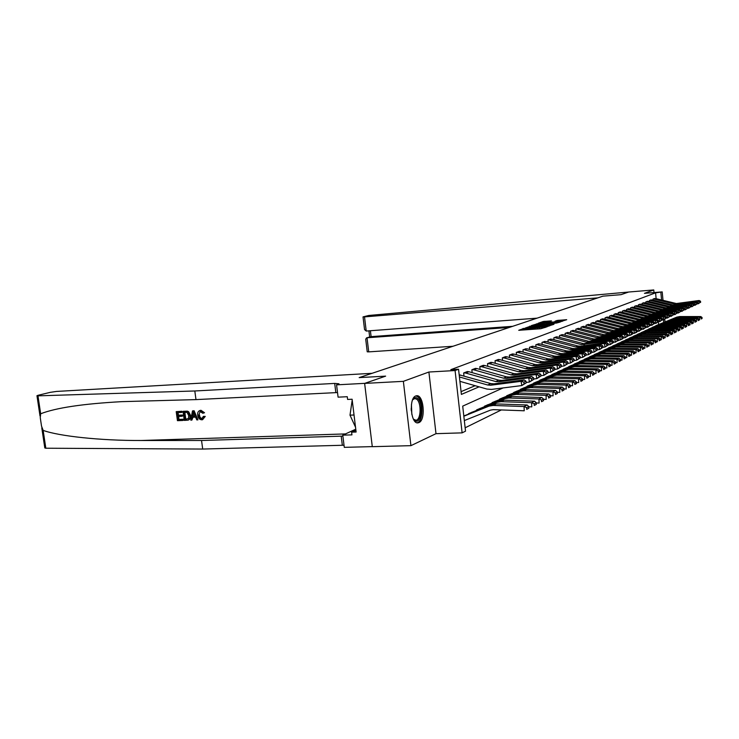 <?xml version="1.0" encoding="UTF-8"?>
<svg xmlns="http://www.w3.org/2000/svg" width="739" height="739" viewBox="0 0 739 739"><rect width="100%" height="100%" fill="white"/><g stroke="black" fill="none" stroke-linecap="round" stroke-linejoin="round"><path stroke-width="1.11" d="M524.09 328.347L518.732 330.296L540.745 328.735L547.211 326.74L526.362 328.846L523.711 328.79L524.09 328.347M523.803 329.686L522.436 330.037M535.054 328.883L533.66 329.234L533.512 327.931M415.798 395.947C408.575 398.044 410.782 424.426 418.034 422.847L418.902 422.616C426.006 420.121 423.761 394.349 416.556 395.753L415.798 395.947M551.46 320.874L543.267 321.483L538.158 323.266L560.227 321.724L566.711 319.701L557.123 320.458L554.971 321.243L561.622 321.022L557.16 321.779L540.994 322.777L551.46 320.874M656.14 298.685L655.585 292.838L662.209 291.896L663.003 300.33M537.087 318.158L366.221 331.054L364.549 329.557L363.025 316.892L368.696 315.479L628.603 292.044L621.019 294.667L628.658 292.025L653.766 289.947L644.463 293.346L662.209 291.896M364.632 383.402L403.365 381.342L410.921 445.663L372.29 446.679L364.632 383.402L385.638 376.133L359.163 377.62L602.922 296.154L621.019 294.667L602.922 296.154L597.777 297.872L364.512 316.883L366.221 331.054M410.921 445.663L435.992 433.673L428.897 372.022L403.365 381.342M428.897 372.022L455.076 370.544L458.549 369.223L461.385 394.414L479.094 386.83M655.585 292.838L450.827 369.666L458.549 369.223M531.406 325.908L525.189 328.061L546.962 326.499L553.797 324.356L531.406 325.908L531.498 326.777M531.443 325.566L538.223 323.543L560.347 322.001L556.55 323.045L546.213 323.922L544.689 324.486L554.056 324.051L531.452 325.65M654.015 292.561L653.766 289.947M461.071 391.642L475.14 385.703M463.981 375.957L463.649 372.973L467.63 371.551M472.175 372.65L471.851 369.777L475.713 368.392M480.11 369.445L479.805 366.673L483.555 365.325M487.823 366.341L487.528 363.662L491.167 362.35M495.306 363.32L495.028 360.734L498.557 359.459M502.585 360.392L502.308 357.888L505.744 356.66M509.651 357.547L509.383 355.126L512.727 353.926M516.524 354.785L516.265 352.438L519.517 351.274M523.203 352.097L522.963 349.833L526.122 348.697M529.706 349.492L529.475 347.293L532.542 346.185M536.034 346.951L535.812 344.817L538.796 343.746M542.195 344.476L541.983 342.406L544.892 341.363M548.199 342.065L547.987 340.069L550.823 339.044M554.047 339.718L553.844 337.778L556.606 336.781M559.746 337.437L559.552 335.552L562.25 334.582M565.307 335.21L565.113 333.381L567.746 332.439M570.72 333.04L570.545 331.266L573.104 330.342M576.014 330.924L575.838 329.197L578.341 328.301M581.168 328.864L581.002 327.183L583.441 326.305M586.212 326.85L586.045 325.215L588.429 324.356M591.126 324.883L590.969 323.294L593.297 322.453M595.93 322.961L595.782 321.419L598.054 320.597M600.622 321.086L600.474 319.581L602.701 318.777M605.213 319.257L605.065 317.788L607.246 317.003M609.693 317.465L609.555 316.043L611.68 315.276M614.081 315.719L613.943 314.324L616.021 313.576M618.367 314.01L618.238 312.652L620.27 311.923M622.561 312.338L622.441 311.017L624.427 310.297M626.672 310.694L626.543 309.41L628.492 308.708M630.69 309.096L630.57 307.84L632.473 307.156M634.616 307.535L634.505 306.306L636.371 305.632M638.468 306.001L638.357 304.801L640.186 304.145M642.246 304.496L642.126 303.332L643.918 302.685M645.932 303.027L645.831 301.891L647.576 301.253M649.553 301.586L649.452 300.477L651.17 299.849M653.1 300.173L652.999 299.092L654.68 298.482M465.145 427.789L501.347 409.942M658.588 324.55L658.338 321.936M468.267 414.209L472.156 412.094M476.369 410.394L480.147 408.344M484.23 406.69L487.897 404.704M491.86 403.097L495.416 401.166M499.268 399.605L502.723 397.73M506.474 396.215L509.827 394.395M513.466 392.917L516.727 391.143M520.265 389.712L523.443 387.993M526.879 386.599L529.974 384.927M533.318 383.559L536.329 381.934M539.581 380.613L542.509 379.033M545.687 377.74L548.541 376.197M551.627 374.941L554.407 373.435M557.418 372.216L560.125 370.747M563.063 369.555L565.704 368.133M568.568 366.96L571.145 365.574M573.935 364.429L576.448 363.08M579.173 361.962L581.621 360.65M584.281 359.56L586.674 358.276M589.269 357.214L591.606 355.958M594.147 354.914L596.428 353.685M598.904 352.679L601.13 351.478M603.551 350.489L605.731 349.316M608.095 348.346L610.229 347.201M612.539 346.249L614.626 345.141M616.88 344.208L618.922 343.118M621.13 342.212L623.125 341.141M625.286 340.254L627.245 339.21M629.36 338.333L631.263 337.317M633.332 336.467L635.207 335.46M637.23 334.628L639.069 333.649M641.046 332.827L642.847 331.876M644.787 331.072L646.542 330.139M648.445 329.345L650.172 328.43M652.038 327.663L653.719 326.758M655.548 326.01L657.202 325.123M503.047 387.947L462.706 406.127L465.524 431.16L462.115 432.86L455.076 370.544M435.992 433.673L462.115 432.86M664.786 319.313L665.035 321.927M661.562 299.988L660.851 292.413M663.677 322.472L663.428 319.848M549.64 325.881L548.283 325.982M526.621 327.691L548.264 325.807L532.551 326.693L526.621 327.691M538.842 324.338L534.306 325.114L536.505 325.151L544.625 323.987L538.842 324.338M562.647 321.197L561.64 321.271M464.332 420.565L490.511 410.108L493.338 409.646L524.228 410.782L524.062 406.542L493.162 405.452L488.987 406.127L463.843 416.223M526.676 407.651L526.741 409.351L528.865 408.242L528.81 406.552L526.676 407.651L524.062 406.542L527.119 404.981L496.377 403.919L492.22 404.593L463.815 415.983M528.865 408.242L526.741 409.351M527.119 404.981L528.81 406.552M459.178 374.802L490.89 383.596L493.892 383.827L524.145 379.929L521.069 381.324L523.831 382.118L524.127 383.818L526.279 382.83L525.974 381.139L523.831 382.118M526.279 382.83L521.817 385.564L491.407 389.416L486.881 389.056L459.917 381.342M524.127 383.818L521.817 385.564L521.069 381.324L490.659 385.231L487.638 385.001L459.427 376.964M525.974 381.139L524.145 379.929M182.875 420.463L177.452 420.685L176.205 411.632L181.434 411.401L181.582 412.445L177.388 412.63L177.776 415.42L181.674 415.253L181.822 416.297L177.914 416.463L178.348 419.595L182.727 419.419L183.3 420.334L183.29 419.244L178.912 419.429L178.69 416.436M181.822 416.297L182.57 416.066L182.422 415.022L178.515 415.189L177.988 412.602M181.582 412.445L182.136 412.279L181.859 411.272L176.205 411.632M188.002 420.14L188.436 420.001C190.172 419.179 190.884 417.618 190.551 415.327L188.648 411.725L187.392 411.152L183.06 411.327L186.949 411.281L188.131 411.882L189.812 415.558C190.2 417.84 189.6 419.364 188.002 420.14L184.307 420.408L183.06 411.327M204.546 416.63L202.588 419.687L205.248 416.408L203.437 416.371L205.248 416.408M202.163 418.588C200.546 418.302 199.669 417.082 199.521 414.912L198.782 415.142C198.976 417.286 199.927 418.486 201.627 418.754L202.163 418.588M200.574 410.422L203.853 412.953L202.819 413.277L204.527 412.741L200.971 410.293L199.853 410.533L200.971 410.293M194.81 390.977L334.693 383.421L338.97 383.781L336.568 384.853L364.798 383.347L385.638 376.133L359.163 377.62L372.031 373.315L56.469 391.439L50.243 392.354L38.188 395.263L36.959 395.698L37.966 395.845L194.81 390.977L195.983 399.605L121.87 401.647C82.999 403.78 55.933 407.826 40.663 413.775L40.257 417.655L41.523 426.126L43.158 430.403C59.092 436.158 100.218 440.666 141.241 440.499L201.544 440.499L342.896 436.112M197.932 419.854L194.108 410.718L192.491 410.902L193.692 410.847L197.932 419.854L196.796 419.9L195.558 417.119L192.352 417.258L191.881 420.094L190.764 420.14L192.491 410.902M191.881 420.094L193.008 417.23M201.544 440.499L202.708 449.053L344.014 445.229M337.52 392.557L195.983 399.605M43.158 430.403L45.827 448.222L202.708 449.053M336.568 384.853L338.083 397.157L347.265 396.714L347.598 399.439L352.106 399.226L356.115 432.019L351.616 432.167L351.949 434.874L342.776 435.16L344.282 447.354L372.28 446.615M355.764 429.193L342.776 435.16M45.827 448.222L44.802 447.963L41.79 427.881M355.912 430.384L351.616 432.167M201.627 418.754L203.437 416.371M202.819 413.277L200.13 411.558L198.782 415.142M203.853 412.953L204.527 412.741M202.588 419.687L201.867 419.807C199.512 419.65 198.126 418.117 197.719 415.198C197.378 412.824 198.089 411.263 199.853 410.533M192.953 413.637L192.528 416.196L195.096 416.085L193.239 411.928L193.267 415.965L192.528 416.196M195.004 415.891L193.267 415.965M185.212 419.318L188.436 418.533L188.75 415.577L187.032 412.39L184.251 412.325L185.212 419.318L185.766 419.142L184.852 412.297M189.812 415.558L190.551 415.327M188.131 411.882L188.648 411.725M186.755 419.253L185.766 419.142M182.727 419.419L183.29 419.244M178.348 419.595L178.912 419.429M181.674 415.253L182.422 415.022M177.776 415.42L178.515 415.189M509.319 327.432L367.024 337.769L368.724 351.875L367.228 351.819L365.713 339.201L366.636 337.825L371.107 336.642L512.681 326.315M452.97 346.268L368.724 351.875M363.025 316.892L364.512 316.883M366.636 337.825L371.107 336.642L370.396 330.739M528.81 406.764L531.784 406.866L531.627 402.69L501.116 401.665L496.996 402.33L468.554 413.674L500.127 400.843L504.229 400.178L534.583 401.185L536.255 402.718L534.195 403.78L534.26 405.452L536.32 404.39L536.255 402.718M536.32 404.39L534.26 405.452M534.195 403.78L531.627 402.69L534.583 401.185M536.265 402.977L539.101 403.069L538.953 398.958L508.829 397.988L504.755 398.654L476.646 409.868L507.795 397.212L511.85 396.547L541.816 397.499L543.479 399.005L541.484 400.039L541.539 401.683L543.544 400.649L543.479 399.005M543.544 400.649L541.539 401.683M541.484 400.039L538.953 398.958L541.816 397.499M543.488 399.309L546.204 399.393L546.056 395.337L516.312 394.423L512.284 395.088L484.507 406.182L515.231 393.693L519.24 393.028L548.837 393.924L550.481 395.402L548.541 396.4L548.606 398.025L550.537 397.019L550.481 395.402M550.537 397.019L548.606 398.025M548.541 396.4L546.056 395.337L548.837 393.924M468.932 371.745L465.635 373.029L463.981 372.844L467.288 371.56L468.932 371.745L498.834 380.169L501.799 380.391L531.683 376.511L528.699 377.869L531.415 378.645L531.701 380.317L533.78 379.356L533.493 377.694L531.415 378.645M533.78 379.356L529.429 382.035L526.205 382.451M531.701 380.317L529.429 382.035L528.699 377.869L498.668 381.758L495.684 381.527L465.635 373.029M533.493 377.694L531.683 376.511M477.006 368.576L473.81 369.833L472.175 369.648L475.38 368.401L477.006 368.576L506.538 376.844L509.467 377.066L538.971 373.204L536.08 374.516L538.759 375.283L539.045 376.927L541.059 375.994L540.772 374.359L538.759 375.283M541.059 375.994L536.8 378.617L533.724 379.015M539.045 376.927L536.8 378.617L536.08 374.516L506.427 378.377L503.481 378.165L473.81 369.833M540.772 374.359L538.971 373.204M484.839 365.509L481.736 366.729L480.119 366.544L483.232 365.334L484.839 365.509L514.011 373.62L516.903 373.832L546.047 369.99L543.248 371.264L545.881 372.022L546.158 373.638L548.116 372.733L547.83 371.126L545.881 372.022M548.116 372.733L543.95 375.31L541.003 375.689M546.158 373.638L543.95 375.31L543.248 371.264L513.956 375.107L511.046 374.895L481.736 366.729M547.83 371.126L546.047 369.99M550.5 395.744L553.086 395.827L552.948 391.827L523.563 390.968L519.378 391.707L492.128 402.598L522.445 390.275L526.408 389.619L555.645 390.451L557.28 391.91L555.395 392.88L555.451 394.478L557.335 393.499L557.28 391.91M557.335 393.499L555.451 394.478M555.395 392.88L552.948 391.827L555.645 390.451M492.442 362.535L489.43 363.708L487.832 363.542L490.853 362.359L492.442 362.535L521.254 370.488L524.117 370.692L552.911 366.877L550.195 368.105L552.781 368.863L553.058 370.451L554.952 369.574L554.675 367.985L552.781 368.863M554.952 369.574L550.888 372.096L548.061 372.465M553.058 370.451L550.888 372.096L550.195 368.105L521.254 371.939L518.381 371.726L489.43 363.708M554.675 367.985L552.911 366.877M412.519 400.104L412.842 399.55C414.265 397.508 415.817 397.102 417.498 398.321C424.029 402.857 421.202 425.793 414.708 420.445L413.286 418.865M413.498 419.179L415.891 420.232C421.054 420.177 421.636 402.543 416.62 399.171L414.708 398.543L412.704 399.771M417.018 422.773C423.262 422.172 423.789 400.815 417.701 396.695L415.909 395.901M352.207 400.058L350 415.161L355.524 427.225M354.027 414.995L350 415.161M557.289 392.289L559.765 392.363L559.635 388.428L530.602 387.615L526.676 388.271L499.527 399.125L529.457 386.95L533.364 386.303L562.25 387.088L563.866 388.52L562.046 389.462L562.093 391.033L563.922 390.09L563.866 388.52M563.922 390.09L562.093 391.033M562.046 389.462L559.635 388.428L562.25 387.088M563.885 388.936L566.25 389L566.12 385.121L537.447 384.363L533.355 385.084L506.714 395.744L536.265 383.726L540.126 383.079L568.67 383.827L570.268 385.231L568.494 386.137L568.55 387.689L570.323 386.774L570.268 385.231M570.323 386.774L568.55 387.689M568.494 386.137L566.12 385.121L568.67 383.827M570.286 385.675L572.549 385.74L572.429 381.906L544.089 381.195L540.052 381.915L513.707 392.464L542.869 380.594L546.694 379.957L574.896 380.65L576.485 382.026L574.766 382.913L574.813 384.446L576.54 383.55L576.485 382.026M576.54 383.55L574.813 384.446M574.766 382.913L572.429 381.906L574.896 380.65M576.503 382.506L578.674 382.562L578.554 378.793L550.546 378.119L546.749 378.756L520.496 389.268L549.299 377.546L553.077 376.908L580.956 377.564L582.526 378.922L580.854 379.781L580.9 381.296L582.581 380.428L582.526 378.922M582.581 380.428L580.9 381.296M580.854 379.781L578.554 378.793L580.956 377.564M582.544 379.43L584.623 379.476L584.503 375.754L556.827 375.126L552.874 375.837L527.11 386.164L555.552 374.59L559.294 373.952L586.84 374.571L588.401 375.902L586.775 376.742L586.821 378.229L588.447 377.389L588.401 375.902M588.447 377.389L586.821 378.229M586.775 376.742L584.503 375.754L586.84 374.571M499.832 359.634L496.904 360.789L495.324 360.614L498.262 359.468L499.832 359.634L528.293 367.449L531.119 367.652L559.571 363.856L556.929 365.048L559.478 365.787L559.756 367.357L561.594 366.507L561.326 364.946L559.478 365.787M561.594 366.507L557.612 368.973L554.915 369.334M559.756 367.357L557.612 368.973L556.929 365.048L528.348 368.853L525.503 368.659L496.904 360.789M561.326 364.946L559.571 363.856M507 356.826L504.155 357.944L502.594 357.778L505.448 356.669L507 356.826L535.128 364.503L537.927 364.697L566.037 360.918L563.478 362.082L565.991 362.812L566.259 364.355L568.042 363.533L567.774 361.99L565.991 362.812M568.042 363.533L564.143 365.953L561.557 366.295M566.259 364.355L564.143 365.953L563.478 362.082L535.23 365.87L532.422 365.666L504.155 357.944M567.774 361.99L566.037 360.918M513.974 354.092L511.212 355.182L509.67 355.016L512.441 353.935L513.974 354.092L541.779 361.63L544.532 361.824L572.319 358.064L569.834 359.2L572.3 359.911L572.568 361.436L574.305 360.641L574.037 359.117L572.3 359.911M574.305 360.641L570.49 363.015L568.005 363.339M572.568 361.436L570.49 363.015L569.834 359.2L541.909 362.96L539.137 362.775L511.212 355.182M574.037 359.117L572.319 358.064M520.755 351.441L518.067 352.494L516.543 352.337L519.24 351.284L520.755 351.441L548.236 358.849L550.961 359.025L578.425 355.293L576.004 356.392L578.443 357.103L578.702 358.609L580.383 357.824L580.124 356.327L578.443 357.103M580.383 357.824L576.651 360.152L574.277 360.475M578.702 358.609L576.651 360.152L576.004 356.392L548.412 360.133L545.668 359.948L518.067 352.494M580.124 356.327L578.425 355.293M527.35 348.854L523.221 349.732L527.35 348.854L554.509 356.133L557.206 356.309L584.355 352.605L581.999 353.667L584.41 354.369L584.66 355.856L586.304 355.099L586.045 353.621L584.41 354.369M586.304 355.099L582.646 357.38L580.364 357.685M584.66 355.856L582.646 357.38L581.999 353.667L554.73 357.39L552.024 357.214L524.736 349.88M586.045 353.621L584.355 352.605M588.42 376.437L590.406 376.484L590.295 372.807L562.933 372.216L559.026 372.927L533.54 383.144L561.64 371.708L565.335 371.08L592.567 371.652L594.119 372.964L592.53 373.777L592.576 375.246L594.156 374.424L594.119 372.964M594.156 374.424L592.576 375.246M592.53 373.777L590.295 372.807L592.567 371.652M533.761 346.342L529.724 347.191L533.761 346.342L560.624 353.501L563.284 353.667L590.128 349.981L587.838 351.025L590.202 351.709L590.461 353.177L592.05 352.438L591.8 350.979L590.202 351.709M592.05 352.438L588.466 354.683L586.276 354.979M590.461 353.177L588.466 354.683L587.838 351.025L560.873 354.72L558.194 354.544L531.221 347.339M591.8 350.979L590.128 349.981M594.138 373.528L596.04 373.564L595.93 369.943L568.882 369.389L565.206 370.017L539.803 380.206L567.561 368.9L571.21 368.271L598.137 368.816L599.671 370.1L598.128 370.895L598.174 372.345L599.717 371.551L599.671 370.1M599.717 371.551L598.174 372.345M598.128 370.895L595.93 369.943L598.137 368.816M540.015 343.894L536.061 344.725L540.015 343.894L566.564 350.933L569.196 351.099L595.745 347.432L593.509 348.448L595.846 349.122L596.096 350.572L597.648 349.852L597.398 348.42L595.846 349.122M597.648 349.852L594.128 352.06L592.031 352.346M596.096 350.572L594.128 352.06L593.509 348.448L566.85 352.115L564.208 351.949L537.53 344.864M597.398 348.42L595.745 347.432M599.689 370.692L601.509 370.729L601.407 367.154L574.665 366.627L571.035 367.255L545.899 377.343L573.325 366.174L576.937 365.546L603.56 366.054L605.084 367.32L603.578 368.096L603.624 369.528L605.121 368.752L605.084 367.32M605.121 368.752L603.624 369.528M603.578 368.096L601.407 367.154L603.56 366.054M546.093 341.51L542.223 342.314L546.093 341.51L572.356 348.438L574.96 348.596L601.204 344.956L599.033 345.935L601.343 346.609L601.583 348.032L603.089 347.339L602.848 345.917L601.343 346.609M603.089 347.339L599.643 349.501L597.629 349.778M601.583 348.032L599.643 349.501L599.033 345.935L572.67 349.593L570.055 349.427L543.682 342.462M602.848 345.917L601.204 344.956M605.102 367.93L606.848 367.967L606.747 364.429L580.3 363.948L576.706 364.567L551.83 374.553L578.933 363.514L582.508 362.895L608.834 363.366L610.349 364.613L608.89 365.362L608.927 366.775L610.386 366.017L610.349 364.613M610.386 366.017L608.927 366.775M608.89 365.362L606.747 364.429L608.834 363.366M552.024 339.192L548.227 339.977L552.024 339.192L577.99 346L580.568 346.157L606.525 342.545L604.41 343.496L606.682 344.162L606.922 345.566L608.391 344.891L608.151 343.487L606.682 344.162M608.391 344.891L605.01 347.016L603.079 347.284M606.922 345.566L605.01 347.016L604.41 343.496L578.341 347.127L575.755 346.97L549.668 340.116M608.151 343.487L606.525 342.545M610.368 365.242L612.04 365.269L611.938 361.787L585.787 361.334L582.23 361.953L557.622 371.828L584.401 360.918L587.939 360.309L613.98 360.752L615.476 361.971L614.054 362.71L614.091 364.105L615.513 363.366L615.476 361.971M615.513 363.366L614.091 364.105M614.054 362.71L611.938 361.787L613.98 360.752M557.797 336.929L554.074 337.686L557.797 336.929L583.477 343.635L611.707 340.189L609.647 341.122L611.892 341.778L612.123 343.164L613.555 342.508L613.324 341.122L611.892 341.778M613.555 342.508L610.238 344.596L608.391 344.845M612.123 343.164L610.238 344.596L609.647 341.122L581.297 344.577L555.506 337.825M613.324 341.122L611.707 340.189M615.495 362.627L617.093 362.655L617 359.209L591.135 358.784L587.616 359.394L563.257 369.186L589.731 358.397L593.232 357.787L618.986 358.193L620.474 359.403L619.088 360.115L619.125 361.491L620.511 360.78L620.474 359.403M620.511 360.78L619.125 361.491M619.088 360.115L617 359.209L618.986 358.193M563.423 334.721L559.774 335.469L563.423 334.721L588.835 341.326L616.751 337.899L614.746 338.804L616.954 339.46L617.194 340.827L618.589 340.18L618.358 338.813L616.954 339.46M628.27 335.709L628.039 334.379L626.718 334.989L626.94 336.319L628.27 335.709L625.129 337.695L623.476 337.926L623.263 336.568L621.896 337.187L622.127 338.545L623.485 337.917L622.238 339.035L613.555 342.48M617.194 340.827L615.328 342.231L614.746 338.804L586.711 342.24L561.187 335.598M618.358 338.813L616.751 337.899M620.492 360.069L622.026 360.096L621.933 356.697L596.345 356.309L592.863 356.909L568.753 366.599L594.932 355.93L598.387 355.33L623.873 355.708L625.342 356.9L623.993 357.593L624.03 358.951L625.379 358.258L625.342 356.9M625.379 358.258L624.03 358.951M623.993 357.593L621.933 356.697L623.873 355.708M625.36 357.584L626.829 357.602L626.746 354.249L601.426 353.889L597.805 354.554L574.12 364.078L599.819 353.602L603.421 352.937L628.63 353.288L630.09 354.461L628.769 355.136L628.806 356.475L630.127 355.801L630.09 354.461M630.127 355.801L628.806 356.475M628.769 355.136L626.746 354.249L628.63 353.288M630.108 355.154L631.512 355.182L631.429 351.866L606.386 351.524L602.793 352.189L579.348 361.62L604.936 351.191L608.336 350.591L633.277 350.923L634.718 352.078L633.434 352.734L633.471 354.064L634.755 353.399L634.718 352.078M634.755 353.399L633.471 354.064M633.434 352.734L631.429 351.866L633.277 350.923M634.736 352.789L636.085 352.808L636.002 349.529L611.218 349.224L607.67 349.88L584.457 359.219L609.583 348.974L613.121 348.309L637.803 348.614L639.235 349.75L637.988 350.397L638.016 351.709L639.272 351.062L639.235 349.75M639.272 351.062L638.016 351.709M637.988 350.397L636.002 349.529L637.803 348.614M639.253 350.48L640.547 350.498L640.464 347.256L615.938 346.97L612.428 347.626L589.445 356.882L614.469 346.674L617.795 346.083L642.219 346.369L643.641 347.487L642.422 348.115L642.45 349.408L643.678 348.78L643.641 347.487M643.678 348.78L642.45 349.408M642.422 348.115L640.464 347.256L642.219 346.369M643.66 348.226L644.898 348.245L644.824 345.039L620.548 344.78L617.241 345.362L594.313 354.591L619.07 344.494L622.358 343.912L646.533 344.171L647.946 345.27L646.754 345.889L646.782 347.164L647.974 346.545L647.946 345.27M647.974 346.545L646.782 347.164M646.754 345.889L644.824 345.039L646.533 344.171M647.964 346.028L649.147 346.037L649.073 342.878L625.046 342.628L621.776 343.21L599.07 352.355L623.559 342.369L626.82 341.787L650.745 342.028L652.149 343.108L650.985 343.709L651.013 344.974L652.177 344.374L652.149 343.108M652.177 344.374L651.013 344.974M650.985 343.709L649.073 342.878L650.745 342.028M652.168 343.875L653.304 343.884L653.23 340.762L629.443 340.54L626.21 341.113L603.717 350.175L627.947 340.291L631.171 339.718L654.865 339.931L656.25 341.002L655.114 341.584L655.142 342.841L656.278 342.249L656.25 341.002M656.278 342.249L655.142 342.841M655.114 341.584L653.23 340.762L654.865 339.931M656.269 341.778L657.359 341.787L657.285 338.693L633.739 338.49L630.533 339.062L608.252 348.041L632.233 338.259L635.429 337.686L658.883 337.88L660.26 338.942L659.151 339.515L659.179 340.753L660.287 340.171L660.26 338.942M660.287 340.171L659.179 340.753M659.151 339.515L657.285 338.693L658.883 337.88M660.278 339.718L661.322 339.728L661.248 336.679L637.933 336.494L634.589 337.132L612.696 345.963L636.427 336.273L639.586 335.709L662.809 335.885L664.176 336.929L663.086 337.483L663.114 338.711L664.204 338.148L664.176 336.929M664.204 338.148L663.114 338.711M663.086 337.483L661.248 336.679L662.809 335.885M664.195 337.714L665.192 337.723L665.128 334.702L642.034 334.536L638.893 335.109L617.037 343.921L640.519 334.333L643.651 333.769L666.652 333.926L668.01 334.952L666.947 335.506L666.966 336.716L668.028 336.162L668.01 334.952M668.028 336.162L666.966 336.716M666.947 335.506L665.128 334.702L666.652 333.926M668.019 335.755L668.98 335.765L668.915 332.772L646.052 332.624L642.939 333.187L621.277 341.926L644.528 332.439L647.632 331.876L670.402 332.014L671.751 333.03L670.707 333.566L670.735 334.758L671.779 334.222L671.751 333.03M671.779 334.222L670.735 334.758M670.707 333.566L668.915 332.772L670.402 332.014M671.769 333.834L672.684 333.843L672.619 330.887L649.978 330.758L646.893 331.312L625.434 339.977L648.445 330.582L651.521 330.019L674.079 330.139L675.409 331.146L674.393 331.672L674.421 332.855L675.437 332.328L675.409 331.146M675.437 332.328L674.421 332.855M674.393 331.672L672.619 330.887L674.079 330.139M675.428 331.959L676.305 331.968L676.24 329.04L653.812 328.929L650.763 329.483L629.499 338.065L652.278 328.763L655.327 328.208L677.672 328.31L678.993 329.308L677.996 329.816L678.023 330.989L679.012 330.472L678.993 329.308M679.012 330.472L678.023 330.989M677.996 329.816L676.24 329.04L677.672 328.31M679.012 330.13L679.843 330.13L679.788 327.238L657.571 327.137L654.542 327.691L633.471 336.199L656.038 326.98L659.049 326.435L681.182 326.527L682.494 327.506L681.524 328.005L681.543 329.16L682.522 328.661L682.494 327.506M682.522 328.661L681.543 329.16M681.524 328.005L679.788 327.238L681.182 326.527M682.513 328.328L683.316 328.328L683.261 325.465L661.248 325.391L658.246 325.936L637.369 334.37L659.705 325.243L662.698 324.698L684.628 324.772L685.921 325.742L684.97 326.232L684.998 327.377L685.949 326.878L685.921 325.742M685.949 326.878L684.998 327.377M684.97 326.232L683.261 325.465L684.628 324.772M685.94 326.573L686.707 326.573L686.651 323.737L664.851 323.673L661.876 324.218L641.184 332.578L663.151 323.599L666.264 322.998L687.991 323.054L689.284 324.015L688.351 324.495L688.369 325.622L689.302 325.142L689.284 324.015M689.302 325.142L688.369 325.622M688.351 324.495L686.651 323.737L687.991 323.054M689.302 324.846L690.032 324.855L689.977 322.047L668.37 321.992L665.276 322.592L644.916 330.823L666.827 321.871L669.765 321.336L691.288 321.382L692.572 322.324L691.658 322.795L691.676 323.913L692.591 323.442L692.572 322.324M692.591 323.442L691.676 323.913M691.658 322.795L689.977 322.047L691.288 321.382M568.91 332.578L565.335 333.298L568.91 332.578L594.045 339.072L621.675 335.663L619.716 336.55L621.896 337.187M622.127 338.545L620.289 339.931L619.716 336.55L591.976 339.968L566.73 333.428M623.263 336.568L621.675 335.663M574.268 330.481L570.757 331.183L574.268 330.481L599.135 336.873L626.469 333.492L624.566 334.351L626.718 334.989M626.94 336.319L625.129 337.695L624.566 334.351L597.112 337.751L572.134 331.312M628.039 334.379L626.469 333.492M579.487 328.43L576.041 329.114L579.487 328.43L604.096 334.73L631.143 331.368L629.286 332.208L631.411 332.836L631.633 334.148L632.926 333.557L632.704 332.236L631.411 332.836M632.926 333.557L631.697 334.647L628.242 335.737M631.633 334.148L629.84 335.506L629.286 332.208L602.128 335.58L577.408 329.243M632.704 332.236L631.143 331.368M584.586 326.435L581.205 327.1L584.586 326.435L608.945 332.642L635.706 329.298L633.896 330.121L635.993 330.73L636.214 332.042L637.471 331.451L637.258 330.157L635.993 330.73M637.471 331.451L636.251 332.541L632.88 333.594M636.214 332.042L634.441 333.372L633.896 330.121L607.015 333.474L582.563 327.229M637.258 330.157L635.706 329.298M589.565 324.486L586.239 325.142L589.565 324.486L613.666 330.601L640.159 327.275L638.385 328.079L640.464 328.689L640.676 329.973L641.914 329.409L641.692 328.125L640.464 328.689M641.914 329.409L637.406 331.515M640.676 329.973L638.93 331.294L638.385 328.079L611.79 331.414L587.588 325.262M641.692 328.125L640.159 327.275M594.424 322.583L591.163 323.22L594.424 322.583L618.284 328.615L644.5 325.299L642.773 326.084L644.824 326.684L645.036 327.959L646.237 327.405L646.025 326.139L644.824 326.684M646.237 327.405L641.831 329.474M645.036 327.959L643.309 329.271L642.773 326.084L616.446 329.4L592.493 323.34M646.025 326.139L644.5 325.299M599.172 320.717L595.967 321.345L599.172 320.717L622.792 326.666L648.75 323.377L647.059 324.144L649.082 324.735L649.295 325.991L650.468 325.456L650.255 324.199L649.082 324.735M650.468 325.456L646.145 327.488M649.295 325.991L647.586 327.285L647.059 324.144L621 327.442L597.278 321.456M650.255 324.199L648.75 323.377M603.809 318.906L600.659 319.516L603.809 318.906L627.189 324.763L652.888 321.493L651.244 322.241L653.239 322.832L653.452 324.07L654.597 323.543L654.394 322.306L653.239 322.832M654.597 323.543L650.357 325.548M653.452 324.07L651.761 325.354L651.244 322.241L625.443 325.52L601.962 319.627M654.394 322.306L652.888 321.493M608.336 317.123L605.25 317.724L608.336 317.123L631.494 322.906L656.934 319.654L655.327 320.384L657.304 320.966L657.507 322.195L658.634 321.677L658.421 320.458L657.304 320.966M658.634 321.677L654.468 323.654M657.507 322.195L655.844 323.46L655.327 320.384L629.785 323.645L606.543 317.835M658.421 320.458L656.934 319.654M612.77 315.396L609.73 315.969L612.77 315.396L635.697 321.096L660.897 317.862L659.327 318.574L661.276 319.156L661.479 320.366L662.569 319.858L662.366 318.648L661.276 319.156M662.569 319.858L658.486 321.807M661.479 320.366L659.835 321.613L659.327 318.574L634.034 321.816L611.014 316.08M662.366 318.648L660.897 317.862M617.102 313.696L614.118 314.26L617.102 313.696L639.817 319.322L664.758 316.107L663.225 316.8L665.155 317.373L665.359 318.574L666.421 318.084L666.227 316.883L665.155 317.373M666.421 318.084L662.412 319.996M665.359 318.574L663.724 319.802L663.225 316.8L638.182 320.024L615.384 314.371M666.227 316.883L664.758 316.107M621.342 312.034L618.404 312.588L621.342 312.034L643.835 317.585L668.546 314.389L667.04 315.073L668.943 315.636L669.146 316.828L670.19 316.338L669.996 315.156L668.943 315.636M670.19 316.338L666.255 318.232M669.146 316.828L667.539 318.038L667.04 315.073L642.237 318.269L619.661 312.689M669.996 315.156L668.546 314.389M625.49 310.408L622.598 310.953L625.49 310.408L647.77 315.886L672.241 312.708L670.772 313.382L672.656 313.936L672.85 315.11L673.876 314.638L673.682 313.465L672.656 313.936M673.876 314.638L670.005 316.495M672.85 315.11L671.261 316.32L670.772 313.382L646.2 316.56L623.845 311.054M673.682 313.465L672.241 312.708M629.545 308.819L626.709 309.345L629.545 308.819L651.613 314.223L675.862 311.073L674.421 311.719L676.287 312.274L676.481 313.438L677.478 312.976L677.284 311.812L676.287 312.274M677.478 312.976L673.682 314.805M676.481 313.438L674.901 314.629L674.421 311.719L650.089 314.888L627.938 309.447M677.284 311.812L675.862 311.073M633.517 307.267L630.727 307.784L633.517 307.267L655.382 312.597L679.4 309.465L677.986 310.103L679.834 310.648L680.028 311.793L681.007 311.341L680.813 310.195L679.834 310.648M681.007 311.341L677.275 313.151M680.028 311.793L678.467 312.976L677.986 310.103L653.886 313.244L631.947 307.877M680.813 310.195L679.4 309.465M637.406 305.743L634.653 306.242L637.406 305.743L659.068 311.008L682.864 307.895L681.487 308.514L683.307 309.059L683.492 310.195L684.453 309.752L684.268 308.616L683.307 309.059M684.453 309.752L680.785 311.535M683.492 310.195L681.958 311.359L681.487 308.514L657.599 311.636L635.863 306.343M684.268 308.616L682.864 307.895M641.221 304.246L638.505 304.745L641.221 304.246L662.68 309.447L686.254 306.352L684.905 306.962L686.707 307.498L686.891 308.625L687.833 308.191L687.649 307.073L686.707 307.498M687.833 308.191L684.231 309.946M686.891 308.625L685.367 309.78L684.905 306.962L661.239 310.066L639.706 304.837M687.649 307.073L686.254 306.352M644.944 302.787L642.283 303.276L644.944 302.787L666.208 307.923L689.57 304.847L688.249 305.447L690.032 305.974L690.217 307.091L691.141 306.667L690.956 305.549L690.032 305.974M691.141 306.667L687.593 308.394M690.217 307.091L688.711 308.228L688.249 305.447L664.804 308.532L643.466 303.369M690.956 305.549L689.57 304.847M692.582 323.165L693.284 323.165L693.237 320.384L671.825 320.347L668.906 320.883L648.574 329.104L670.282 320.236L673.192 319.701L694.512 319.738L695.787 320.661L694.891 321.123L694.919 322.241L695.805 321.77L695.787 320.661M695.805 321.77L694.919 322.241M694.891 321.123L693.237 320.384L694.512 319.738M648.602 301.355L645.978 301.826L648.602 301.355L669.673 306.436L692.822 303.369L691.528 303.96L693.293 304.477L693.478 305.586L694.374 305.17L694.198 304.071L693.293 304.477M694.374 305.17L690.891 306.879M693.478 305.586L691.981 306.713L691.528 303.96L668.296 307.027L647.152 301.928M694.198 304.071L692.822 303.369M695.805 321.511L696.471 321.511L696.424 318.768L675.206 318.74L672.314 319.266L652.158 327.414L673.506 318.694L676.545 318.103L697.681 318.121L698.937 319.045L698.069 319.497L698.087 320.597L698.965 320.144L698.937 319.045M698.965 320.144L698.087 320.597M698.069 319.497L696.424 318.768L697.681 318.121M652.177 299.951L649.59 300.422L652.177 299.951L673.063 304.967L696.009 301.928L694.743 302.5L696.489 303.018L696.665 304.108L697.551 303.701L697.367 302.611L696.489 303.018M697.551 303.701L694.124 305.383M696.665 304.108L695.187 305.225L694.743 302.5L671.714 305.549L650.754 300.514M697.367 302.611L696.009 301.928M698.955 319.895L699.593 319.895L699.547 317.17L678.522 317.16L675.658 317.687L655.678 325.77L676.822 317.123L679.834 316.541L700.775 316.551L702.032 317.456L701.172 317.899L701.191 318.989L702.05 318.537L702.032 317.456M702.05 318.537L701.191 318.989M701.172 317.899L699.547 317.17L700.775 316.551M655.687 298.574L653.137 299.036L655.687 298.574L676.388 303.535L699.122 300.505L697.884 301.069L699.611 301.586L699.787 302.667L700.655 302.269L700.48 301.189L699.611 301.586M700.655 302.269L697.283 303.932M699.787 302.667L698.327 303.775L697.884 301.069L675.067 304.099L654.292 299.129M700.48 301.189L699.122 300.505M523.064 329.816L522.926 328.513M545.493 327.377L545.447 326.897M534.269 329.012L534.14 327.71M526.464 329.751L526.362 328.846M528.274 329.622L528.182 328.716M537.761 328.947L537.669 328.042M539.59 328.809L539.498 327.913M544.883 327.599L544.837 327.118M529.863 326.971L529.771 326.148M536.699 324.56L536.616 323.784M538.306 324.384L538.223 323.543M544.615 324.735L544.551 324.042M557.197 321.151L557.123 320.458M558.795 321.031L558.712 320.227M543.341 322.232L543.267 321.483M544.929 322.056L544.846 321.253M493.162 405.452L496.377 403.919M488.765 406.21L491.998 404.676M490.89 383.596L487.638 385.001M493.892 383.827L490.659 385.231M460.609 375.006L459.261 375.532M141.241 440.499L345.824 433.904M341.206 436.121L342.333 445.22M335.829 392.603L334.693 383.421M37.966 395.845L40.663 413.775M355.293 430.643L353.575 430.698M501.116 401.665L504.229 400.178M496.774 402.413L499.915 400.935M508.829 397.988L511.85 396.547M504.543 398.737L507.582 397.296M516.312 394.423L519.24 393.028M512.072 395.171L515.018 393.776M484.95 406.09L488.017 404.639M498.834 380.169L495.684 381.527M501.799 380.391L498.668 381.758M506.538 376.844L503.481 378.165M509.467 377.066L506.427 378.377M514.011 373.62L511.046 374.895M516.903 373.832L513.956 375.107M523.563 390.968L526.408 389.619M519.378 391.707L522.242 390.358M521.254 370.488L518.381 371.726M524.117 370.692L521.254 371.939M411.429 404.593L411.835 414.477M411.281 410.644L411.189 408.455M530.602 387.615L533.364 386.303M526.473 388.354L529.244 387.033M537.447 384.363L540.126 383.079M533.355 385.084L536.052 383.809M544.089 381.195L546.694 379.957M540.052 381.915L542.675 380.677M550.546 378.119L553.077 376.908M546.555 378.839L549.105 377.629M556.827 375.126L559.294 373.952M552.874 375.837L555.359 374.664M528.293 367.449L525.503 368.659M531.119 367.652L528.348 368.853M535.128 364.503L532.422 365.666M537.927 364.697L535.23 365.87M541.779 361.63L539.137 362.775M544.532 361.824L541.909 362.96M548.236 358.849L545.668 359.948M550.961 359.025L548.412 360.133M554.509 356.133L552.024 357.214M557.206 356.309L554.73 357.39M562.933 372.216L565.335 371.08M559.026 372.927L561.446 371.782M560.624 353.501L558.194 354.544M563.284 353.667L560.873 354.72M568.882 369.389L571.21 368.271M565.012 370.091L567.367 368.973M566.564 350.933L564.208 351.949M569.196 351.099L566.85 352.115M574.665 366.627L576.937 365.546M570.841 367.329L573.131 366.248M546.297 377.25L548.689 376.123M572.356 348.438L570.055 349.427M574.96 348.596L572.67 349.593M580.3 363.948L582.508 362.895M576.512 364.641L578.748 363.588M552.227 374.461L554.564 373.371M577.99 346L575.755 346.97M580.568 346.157L578.341 347.127M585.787 361.334L587.939 360.309M582.046 362.027L584.216 360.992M583.477 343.635L581.297 344.577M586.027 343.783L583.856 344.725M591.135 358.784L593.232 357.787M587.431 359.468L589.546 358.47M588.835 341.326L586.711 342.24M591.357 341.473L589.242 342.388M596.345 356.309L598.387 355.33M592.678 356.983L594.747 356.004M569.141 366.516L571.302 365.5M601.426 353.889L603.421 352.937M597.805 354.554L599.819 353.602M606.386 351.524L608.336 350.591M602.793 352.189L604.761 351.265M611.218 349.224L613.121 348.309M607.67 349.88L609.583 348.974M615.938 346.97L617.795 346.083M612.428 347.626L614.294 346.748M620.548 344.78L622.358 343.912M617.074 345.427L618.894 344.568M594.683 354.508L596.595 353.611M625.046 342.628L626.82 341.787M621.601 343.284L623.393 342.434M629.443 340.54L631.171 339.718M626.035 341.187L627.78 340.356M633.739 338.49L635.429 337.686M630.358 339.136L632.067 338.323M637.933 336.494L639.586 335.709M634.589 337.132L636.261 336.337M642.034 334.536L643.651 333.769M638.727 335.173L640.353 334.397M617.388 343.838L619.088 343.035M646.052 332.624L647.632 331.876M642.773 333.252L644.362 332.504M621.628 341.843L623.3 341.058M649.978 330.758L651.521 330.019M646.727 331.377L648.288 330.647M625.776 339.894L627.411 339.127M653.812 328.929L655.327 328.208M650.597 329.548L652.121 328.827M629.84 337.991L631.439 337.233M657.571 327.137L659.049 326.435M654.385 327.756L655.872 327.044M661.248 325.391L662.698 324.698M658.089 326.001L659.548 325.308M664.851 323.673L666.264 322.998M661.719 324.282L663.151 323.599M668.37 321.992L669.765 321.336M665.276 322.592L666.67 321.936M645.249 330.749L646.717 330.056L645.221 330.749M594.045 339.072L591.976 339.968M596.539 339.219L594.479 340.116M599.135 336.873L597.112 337.751M601.601 337.012L599.597 337.889M604.096 334.73L602.128 335.58M606.543 334.869L604.585 335.718M608.945 332.642L607.015 333.474M611.356 332.781L609.444 333.612M613.666 330.601L611.79 331.414M616.058 330.73L614.192 331.543M618.284 328.615L616.446 329.4M620.649 328.735L618.829 329.529M622.792 326.666L621 327.442M625.139 326.786L623.356 327.562M627.189 324.763L625.443 325.52M629.517 324.883L627.771 325.64M631.494 322.906L629.785 323.645M633.794 323.026L632.094 323.765M635.697 321.096L634.034 321.816M637.979 321.206L636.316 321.927M639.817 319.322L638.182 320.024M642.062 319.433L640.445 320.135M643.835 317.585L642.237 318.269M646.062 317.696L644.473 318.38M647.77 315.886L646.2 316.56M649.978 315.996L648.426 316.671M651.613 314.223L650.089 314.888M653.803 314.334L652.278 314.99M655.382 312.597L653.886 313.244M657.553 312.699L656.056 313.345M659.068 311.008L657.599 311.636M661.211 311.11L659.761 311.738M662.68 309.447L661.239 310.066M664.804 309.549L663.382 310.168M666.208 307.923L664.804 308.532M668.315 308.024L666.92 308.625M671.825 320.347L673.192 319.701M668.749 320.948L670.125 320.301M648.897 329.031L650.338 328.347L648.879 329.031M669.673 306.436L668.296 307.027M671.76 306.528L670.393 307.119M675.206 318.74L676.545 318.103M672.167 319.331L673.506 318.694M673.063 304.967L671.714 305.549M675.132 305.059L673.792 305.641M678.522 317.16L679.834 316.541M675.501 317.752L676.822 317.123M655.992 325.696L657.377 325.04M676.388 303.535L675.067 304.099M678.439 303.618L677.127 304.191M523.831 329.936L523.711 328.79M535.082 329.132L534.953 327.987M548.32 326.324L548.273 325.825M544.698 324.726L544.625 323.996M561.668 321.53L561.622 321.04M488.987 406.127L492.22 404.593M36.968 395.762L40.017 416.057M368.918 330.85L369.657 336.993M496.996 402.33L500.127 400.843M504.755 398.654L507.795 397.212M512.284 395.088L515.231 393.693M484.923 406.099L487.989 404.649M519.591 391.633L522.445 390.275M526.676 388.271L529.457 386.95M533.558 385.01L536.265 383.726M540.255 381.841L542.869 380.594M546.749 378.756L549.299 377.546M553.077 375.763L555.552 374.59M559.229 372.853L561.64 371.708M565.206 370.017L567.561 368.9M571.035 367.255L573.325 366.174M546.269 377.259L548.661 376.133M576.706 364.567L578.933 363.514M552.209 374.47L554.536 373.38M582.23 361.953L584.401 360.918M587.616 359.394L589.731 358.397M592.863 356.909L594.932 355.93M569.122 366.526L571.275 365.509M597.99 354.489L599.994 353.538M602.978 352.124L604.936 351.191M607.846 349.815L609.767 348.91M612.603 347.561L614.469 346.674M617.241 345.362L619.07 344.494M594.655 354.517L596.567 353.621M621.776 343.21L623.559 342.369M626.21 341.113L627.947 340.291M630.533 339.062L632.233 338.259M634.764 337.067L636.427 336.273M638.893 335.109L640.519 334.333M617.361 343.847L619.07 343.044M642.939 333.187L644.528 332.439M621.61 341.852L623.273 341.067M646.893 331.312L648.445 330.582M625.757 339.903L627.393 339.136M650.763 329.483L652.278 328.763M629.813 337.991L631.42 337.243M654.542 327.691L656.038 326.98M658.246 325.936L659.705 325.243M661.876 324.218L663.308 323.543M665.433 322.537L666.827 321.871M668.906 320.883L670.282 320.236M672.314 319.266L673.663 318.638M675.658 317.687L676.97 317.068M655.973 325.705L657.359 325.049"/></g></svg>
